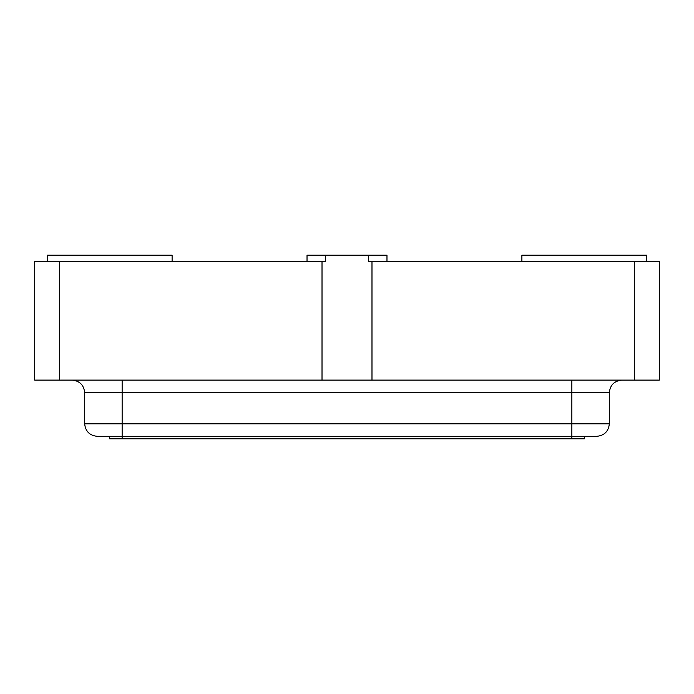 <?xml version="1.0" encoding="UTF-8"?>
<svg xmlns="http://www.w3.org/2000/svg" width="694" height="694" viewBox="0 0 694 694"><rect width="100%" height="100%" fill="white"/><g stroke="black" fill="none" stroke-linecap="round" stroke-linejoin="round"><path stroke-width="1.04" d="M599.711 380.104L621.824 380.104C614.294 380.902 610.13 385.066 609.332 392.596L609.332 423.826L122.144 423.826L122.144 436.318L97.16 436.318C89.63 435.52 85.466 431.356 84.668 423.826L84.668 392.596C83.87 385.066 79.706 380.902 72.176 380.104L121.164 380.104M609.332 423.826C608.534 431.356 604.37 435.52 596.84 436.318L571.856 436.318L571.856 438.816L109.652 438.816L109.652 436.318M122.144 438.816L122.144 436.318L571.856 436.318L571.856 392.596L84.668 392.596M584.348 436.318L584.348 438.816L571.856 438.816M583.793 438.816L584.348 438.816M634.316 261.43L634.316 380.104L659.3 380.104L659.3 261.43L368.635 261.43L368.635 255.184L386.974 255.184L386.974 261.43M307.026 261.43L307.026 255.184L325.365 255.184L325.365 261.43L34.7 261.43L34.7 380.104L59.684 380.104L59.684 261.43M172.112 261.43L172.112 255.184L47.192 255.184L47.192 261.43M322.016 261.43L322.016 380.104L59.684 380.104M325.365 255.184L368.635 255.184M371.984 261.43L371.984 380.104L322.016 380.104M634.316 380.104L371.984 380.104M646.808 261.43L646.808 255.184L521.888 255.184L521.888 261.43M621.824 380.104L613.487 380.104M98.522 380.104L91.634 380.104M86.819 380.104L72.176 380.104M122.144 380.104L122.144 423.826L84.668 423.826M609.332 392.596L571.856 392.596L571.856 380.104"/></g></svg>
